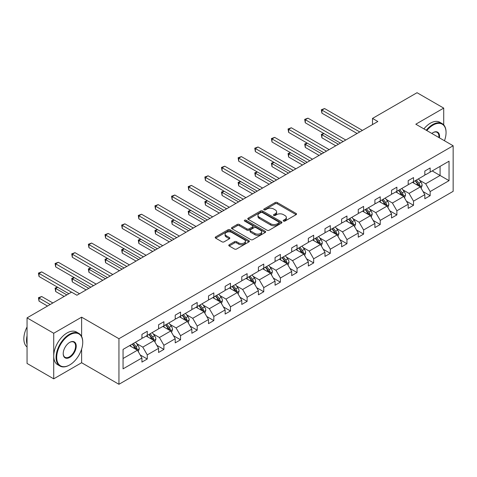 <?xml version="1.0" encoding="UTF-8"?>
<svg xmlns="http://www.w3.org/2000/svg" width="477" height="477" viewBox="0 0 477 477"><rect width="100%" height="100%" fill="white"/><g stroke="black" fill="none" stroke-linecap="round" stroke-linejoin="round"><path stroke-width="0.72" d="M283.517 221.072A1.037 0.596 0 0 0 284.984 221.072L296.11 214.65A1.479 0.853 0 0 0 296.545 214.048A1.479 0.853 0 0 0 296.11 213.44L277.262 202.558A1.479 0.853 0 0 0 275.169 202.558L264.043 208.986A1.037 0.596 0 0 0 263.739 209.409A1.037 0.596 0 0 0 264.043 209.832A1.037 0.596 0 0 0 265.51 209.832L266.947 208.998A4.74 2.737 0 0 1 273.649 208.998L275.223 209.904A4.74 2.737 0 0 1 276.606 211.842A4.74 2.737 0 0 1 275.223 213.774L273.78 214.602A1.037 0.596 0 0 0 273.476 215.026A1.037 0.596 0 0 0 273.78 215.449A1.037 0.596 0 0 0 275.247 215.449L276.684 214.62A4.74 2.737 0 0 1 283.386 214.62L284.96 215.526A4.74 2.737 0 0 1 286.349 217.458A4.74 2.737 0 0 1 284.96 219.396L283.517 220.225A1.037 0.596 0 0 0 283.213 220.648A1.037 0.596 0 0 0 283.517 221.072L283.517 220.225M229.204 244.755A1.479 0.853 0 0 0 228.769 245.357A1.479 0.853 0 0 0 229.204 245.965L234.493 249.018A1.479 0.853 0 0 0 236.586 249.018L248.94 241.881A1.479 0.853 0 0 0 249.376 241.279A1.479 0.853 0 0 0 248.94 240.676L230.093 229.795A1.479 0.853 0 0 0 228 229.795L215.646 236.926A1.479 0.853 0 0 0 215.21 237.528A1.479 0.853 0 0 0 215.646 238.136L222.032 241.821A1.479 0.853 0 0 0 224.124 241.821L229.413 238.768A1.479 0.853 0 0 0 229.848 238.166A1.479 0.853 0 0 0 229.413 237.564L226.247 235.733A3.959 2.29 0 0 1 225.084 234.118A3.959 2.29 0 0 1 227.529 232.001A3.959 2.29 0 0 1 231.846 232.496L244.254 239.663A3.959 2.29 0 0 1 245.416 241.279A3.959 2.29 0 0 1 242.972 243.389A3.959 2.29 0 0 1 238.655 242.894L236.586 241.702A1.479 0.853 0 0 0 234.493 241.702L229.204 244.755L229.204 245.965M81.615 317.163L53.716 333.268L27.052 317.867L27.052 363.444L53.716 378.839L81.615 362.735L118.946 384.289L118.946 338.718L81.615 317.163L81.615 336.482M443.711 124.879L443.711 108.106L415.813 124.211L453.15 145.765L118.946 338.718M443.711 108.106L417.041 92.711L372.507 118.421L372.507 124.58M27.052 317.867L71.586 292.157L76.916 295.233L377.838 121.504L372.507 118.421M267.054 230.218A1.479 0.853 0 0 0 269.147 230.218L281.502 223.081A1.479 0.853 0 0 0 281.937 222.479A1.479 0.853 0 0 0 281.502 221.877L262.654 210.995A1.479 0.853 0 0 0 260.561 210.995L248.207 218.126A1.479 0.853 0 0 0 247.772 218.728A1.479 0.853 0 0 0 248.207 219.337L267.054 230.218M245.011 221.298A1.037 0.596 0 0 1 246.06 221.441L246.06 220.213L265.224 231.273A1.479 0.853 0 0 1 265.653 231.882A1.479 0.853 0 0 1 265.224 232.484L252.864 239.615A1.479 0.853 0 0 1 250.771 239.615L231.923 228.733L231.923 227.529A1.479 0.853 0 0 0 231.494 228.131A1.479 0.853 0 0 0 231.923 228.733M231.923 227.529L237.212 224.476A1.479 0.853 0 0 1 239.305 224.476L246.949 228.888A1.479 0.853 0 0 0 249.042 228.888L252.554 226.861A1.479 0.853 0 0 0 252.983 226.259A1.479 0.853 0 0 0 252.554 225.651L244.594 221.06A1.037 0.596 0 0 1 244.29 220.636A1.037 0.596 0 0 1 244.934 220.082A1.037 0.596 0 0 1 246.06 220.213M53.716 333.268L53.716 378.839M123.054 349.402L141.937 338.503L141.937 334.377L147.268 331.294L147.268 335.42L158.579 328.892L158.579 324.765L163.909 321.689L163.909 325.815L175.22 319.286L175.22 315.16L180.55 312.077L180.55 316.209L191.855 309.68L191.855 305.554L197.192 302.472L197.192 306.598L208.497 300.069L208.497 295.943L213.833 292.866L213.833 296.992L225.138 290.463L225.138 286.337L230.474 283.26L230.474 287.387L241.779 280.858L241.779 276.732L247.116 273.649L247.116 277.775L258.421 271.246L258.421 267.12L263.757 264.043L263.757 268.169L275.062 261.64L275.062 257.514L280.393 254.438L280.393 258.564L291.703 252.035L291.703 247.909L297.034 244.826L297.034 248.952L308.345 242.423L308.345 238.297L313.675 235.221L313.675 239.347L324.986 232.818L324.986 228.692L330.317 225.615L330.317 229.741L341.627 223.212L341.627 219.086L346.958 216.003L346.958 220.13L358.263 213.607L358.263 209.475L363.599 206.398L363.599 210.524L374.904 203.995L374.904 199.869L380.241 196.792L380.241 200.918L391.545 194.389L391.545 190.263L396.882 187.181L396.882 191.307L408.187 184.784L408.187 180.658L413.523 177.575L413.523 181.701L424.828 175.172L424.828 171.046L430.165 167.97L430.165 172.096L449.042 161.196L449.042 180.658L430.165 191.557L430.165 195.683L424.828 198.76L424.828 194.634L413.523 201.163L413.523 205.289L408.187 208.371L408.187 204.245L396.882 210.768L396.882 214.894L391.545 217.977L391.545 213.851L380.241 220.38L380.241 224.506L374.904 227.583L374.904 223.457L363.599 229.986L363.599 234.112L358.263 237.194L358.263 233.062L346.958 239.591L346.958 243.717L341.627 246.8L341.627 242.674L330.317 249.203L330.317 253.329L324.986 256.405L324.986 252.279L313.675 258.808L313.675 262.934L308.345 266.011L308.345 261.885L297.034 268.414L297.034 272.54L291.703 275.623L291.703 271.496L280.393 278.025L280.393 282.151L275.062 285.228L275.062 281.102L263.757 287.631L263.757 291.757L258.421 294.834L258.421 290.708L247.116 297.237L247.116 301.363L241.779 304.445L241.779 300.319L230.474 306.848L230.474 310.974L225.138 314.051L225.138 309.925L213.833 316.454L213.833 320.58L208.497 323.656L208.497 319.53L197.192 326.059L197.192 330.185L191.855 333.268L191.855 329.142L180.55 335.671L180.55 339.797L175.22 342.874L175.22 338.748L163.909 345.276L163.909 349.402L158.579 352.479L158.579 348.353L147.268 354.882L147.268 359.008L141.937 362.091L141.937 357.965L123.054 368.864L123.054 349.402M118.946 384.289L453.15 191.343L453.15 145.765M146.2 336.035L154.095 340.596L142.79 347.125L136.613 343.559M142.79 347.125L147.268 354.882M154.095 340.596L158.579 348.353M141.937 337.513L142.79 338.008L147.268 335.42M162.842 326.429L170.736 330.984L159.431 337.513L153.254 333.954M159.431 337.513L163.909 345.276M170.736 330.984L175.22 338.748M158.579 327.908L159.431 328.403L163.909 325.815M179.483 316.823L187.378 321.379L176.073 327.908L169.895 324.342M176.073 327.908L180.55 335.671M187.378 321.379L191.855 329.142M175.22 318.302L176.073 318.791L180.55 316.209M196.125 307.218L204.019 311.773L192.714 318.302L186.537 314.737M192.714 318.302L197.192 326.059M204.019 311.773L208.497 319.53M191.855 308.691L192.714 309.185L197.192 306.598M212.766 297.606L220.66 302.168L209.349 308.691L203.178 305.131M209.349 308.691L213.833 316.454M220.66 302.168L225.138 309.925M208.497 299.085L209.349 299.58L213.833 296.992M229.407 288.001L237.302 292.556L225.991 299.085L219.819 295.519M225.991 299.085L230.474 306.848M237.302 292.556L241.779 300.319M225.138 289.479L225.991 289.968L230.474 287.387M246.049 278.395L253.943 282.95L242.632 289.479L236.461 285.914M242.632 289.479L247.116 297.237M253.943 282.95L258.421 290.708M241.779 279.868L242.632 280.363L247.116 277.775M262.69 268.784L270.584 273.345L259.273 279.868L253.102 276.308M259.273 279.868L263.757 287.631M270.584 273.345L275.062 281.102M258.421 270.262L259.273 270.757L263.757 268.169M279.331 259.178L287.22 263.733L275.915 270.262L269.743 266.697M275.915 270.262L280.393 278.025M287.22 263.733L291.703 271.496M275.062 260.657L275.915 261.146L280.393 258.564M295.967 249.572L303.861 254.128L292.556 260.657L286.379 257.091M292.556 260.657L297.034 268.414M303.861 254.128L308.345 261.885M291.703 251.051L292.556 251.54L297.034 248.952M312.608 239.961L320.502 244.522L309.197 251.051L303.02 247.485M309.197 251.051L313.675 258.808M320.502 244.522L324.986 252.279M308.345 241.44L309.197 241.934L313.675 239.347M329.249 230.355L337.144 234.911L325.839 241.44L319.662 237.874M325.839 241.44L330.317 249.203M337.144 234.911L341.627 242.674M324.986 231.834L325.839 232.329L330.317 229.741M345.891 220.75L353.785 225.305L342.48 231.834L336.303 228.268M342.48 231.834L346.958 239.591M353.785 225.305L358.263 233.062M341.627 222.228L342.48 222.717L346.958 220.13M362.532 211.138L370.426 215.699L359.121 222.228L352.944 218.663M359.121 222.228L363.599 229.986M370.426 215.699L374.904 223.457M358.263 212.617L359.121 213.112L363.599 210.524M379.173 201.532L387.068 206.088L375.757 212.617L369.586 209.051M375.757 212.617L380.241 220.38M387.068 206.088L391.545 213.851M374.904 203.011L375.757 203.506L380.241 200.918M395.815 191.927L403.709 196.482L392.398 203.011L386.227 199.446M392.398 203.011L396.882 210.768M403.709 196.482L408.187 204.245M391.545 193.406L392.398 193.895L396.882 191.307M412.456 182.315L420.35 186.877L409.039 193.406L402.868 189.84M409.039 193.406L413.523 201.163M420.35 186.877L424.828 194.634M408.187 183.794L409.039 184.289L413.523 181.701M432.192 170.927L440.08 175.482L425.681 183.794L419.51 180.228M425.681 183.794L430.165 191.557M449.042 180.658L440.08 175.482L440.08 166.366L449.042 161.196M424.828 174.188L425.681 174.683L430.165 172.096M123.054 358.519L137.454 350.201L129.559 345.646M137.454 350.201L141.937 357.965M423.069 191.587L430.165 195.683M406.428 201.193L413.523 205.289M389.787 210.804L396.882 214.894M373.145 220.41L380.241 224.506M356.504 230.015L363.599 234.112M339.862 239.627L346.958 243.717M323.221 249.232L330.317 253.329M306.586 258.838L313.675 262.934M289.944 268.444L297.034 272.54M273.303 278.055L280.393 282.151M256.662 287.661L263.757 291.757M240.02 297.266L247.116 301.363M223.379 306.878L230.474 310.974M206.738 316.484L213.833 320.58M190.096 326.089L197.192 330.185M173.455 335.701L180.55 339.797M156.814 345.306L163.909 349.402M140.178 354.912L147.268 359.008M81.615 362.735L81.615 349.128M283.934 221.221L284.96 220.63A4.74 2.737 0 0 0 286.349 218.693L286.349 217.458M276.606 211.842L276.606 213.07A4.74 2.737 0 0 1 275.223 215.008L274.197 215.598M296.11 213.44L296.11 214.65L277.262 203.792A1.479 0.853 0 0 0 275.169 203.792L264.461 209.975M281.502 221.877L281.502 223.081L262.654 212.223A1.479 0.853 0 0 0 260.561 212.223L248.225 219.348M278.884 222.902A1.037 0.596 0 0 0 279.188 222.479A1.037 0.596 0 0 0 278.884 222.055L262.344 212.503A1.037 0.596 0 0 0 260.877 212.503L259.357 213.38A4.74 2.737 0 0 0 257.968 215.318A4.74 2.737 0 0 0 259.357 217.25L270.668 223.779A4.74 2.737 0 0 0 277.37 223.779L278.884 222.902L278.884 224.136A1.037 0.596 0 0 0 279.188 223.713L279.188 222.479M257.968 215.318L257.968 216.546A4.74 2.737 0 0 0 259.357 218.484L259.357 217.25M278.884 224.136L277.37 225.013A4.74 2.737 0 0 1 270.668 225.013L259.357 218.484M231.947 228.745L237.212 225.704L237.212 224.476M252.983 226.259L252.983 227.487A1.479 0.853 0 0 1 252.554 228.095L249.042 230.117A1.479 0.853 0 0 1 246.949 230.117L239.305 225.704A1.479 0.853 0 0 0 237.212 225.704M246.06 221.441L265.2 232.496M254.879 233.468A3.959 2.29 0 0 0 259.196 233.963A3.959 2.29 0 0 0 261.646 231.846A3.959 2.29 0 0 0 260.484 230.23L256.113 227.708A1.479 0.853 0 0 0 254.02 227.708L250.508 229.735A1.479 0.853 0 0 0 250.079 230.337A1.479 0.853 0 0 0 250.508 230.94L254.879 233.468L254.879 234.696A3.959 2.29 0 0 0 259.196 235.191A3.959 2.29 0 0 0 261.646 233.08L261.646 231.846M250.079 230.337L250.079 231.572A1.479 0.853 0 0 0 250.508 232.174L250.508 230.94M254.879 234.696L250.508 232.174M245.416 241.279L245.416 242.513A3.959 2.29 0 0 1 242.972 244.623A3.959 2.29 0 0 1 238.655 244.129L236.586 242.936A1.479 0.853 0 0 0 234.493 242.936L229.222 245.977M225.084 234.118L225.084 235.346A3.959 2.29 0 0 0 226.247 236.962L226.247 235.733M229.413 237.564L229.413 238.768L226.247 236.962M248.922 241.893L230.093 231.023A1.479 0.853 0 0 0 228 231.023L215.664 238.148M421.161 188.278L422.139 185.446A3.995 2.307 -120 0 0 420.863 182.041L418.472 178.845M414.173 183.311L413.136 181.922M323.949 133.56L321.921 134.729L321.921 137.811L335.76 145.795M419.76 186.537L419.981 185.619A3.995 2.307 -120 0 0 418.836 183.21L416.445 180.014M415.443 180.592L418.079 184.11A2.039 1.175 60 0 1 418.448 184.73L419.981 185.619M415.163 180.753L417.56 183.949A3.995 2.307 60 0 1 418.556 185.839M321.921 137.811L321.337 134.389L338.426 144.257M321.337 134.389L323.716 133.423M359.759 131.938L321.921 110.098L324.587 108.553L362.425 130.4M357.094 133.482L321.921 113.174L321.921 110.098L321.337 109.758L324.587 108.553M321.921 113.174L321.337 109.758M444.463 140.751A18.406 10.625 120 0 0 446.055 132.618A18.406 10.625 120 0 0 433.044 125.105A18.406 10.625 120 0 0 426.796 130.555M426.241 130.233A18.859 10.888 -60 0 1 432.722 124.551A18.859 10.888 -60 0 1 442.149 123.615A18.859 10.888 -60 0 1 446.055 132.248A18.859 10.888 -60 0 1 446.055 132.433M431.822 133.453A9.2 5.313 -60 0 1 433.044 132.618L433.044 132.618A9.2 5.313 -60 0 1 439.436 137.847M423.898 128.873A18.859 10.888 -60 0 1 430.373 123.197A18.859 10.888 -60 0 1 439.806 122.261L442.149 123.615M438.84 137.501A8.747 5.05 120 0 0 437.099 132.367A8.747 5.05 120 0 0 432.877 132.713M69.398 365.108L69.72 364.923A18.406 10.625 120 0 0 82.736 342.379A18.406 10.625 120 0 0 69.72 334.866A18.406 10.625 120 0 0 56.703 357.41A18.406 10.625 120 0 0 69.72 364.923L69.398 365.108A18.859 10.888 -60 0 1 59.971 366.038A18.859 10.888 -60 0 1 57.079 350.929A18.859 10.888 -60 0 1 69.398 334.311A18.859 10.888 -60 0 1 78.83 333.381A18.859 10.888 -60 0 1 82.736 342.009A18.859 10.888 -60 0 1 82.73 342.2M69.72 357.41A9.2 5.313 -60 0 1 63.214 353.654A9.2 5.313 -60 0 1 69.72 342.379L69.72 342.379A9.2 5.313 -60 0 1 76.225 346.135A9.2 5.313 -60 0 1 69.72 357.41M63.214 353.463A8.747 5.05 120 0 0 65.021 357.285A8.747 5.05 120 0 0 69.398 356.856A8.747 5.05 120 0 0 75.116 349.146A8.747 5.05 120 0 0 73.774 342.134A8.747 5.05 120 0 0 69.559 342.474M59.971 366.038L57.622 364.684A18.859 10.888 -60 0 1 54.736 349.575A18.859 10.888 -60 0 1 67.054 332.958A18.859 10.888 -60 0 1 76.481 332.022L78.83 333.381M27.052 344.352A18.859 10.888 -60 0 1 27.052 335.73M27.052 346.97A18.859 10.888 -60 0 1 27.052 326.954M404.52 197.889L405.498 195.051A3.995 2.307 -120 0 0 404.222 191.647L401.831 188.451M397.532 192.917L396.494 191.533M307.307 143.166L305.28 144.34L305.28 147.417L319.119 155.407M403.119 196.142L403.339 195.224A3.995 2.307 -120 0 0 402.194 192.821L399.804 189.625M398.802 190.204L401.437 193.722A2.039 1.175 60 0 1 401.807 194.336L403.339 195.224M398.522 190.365L400.918 193.561A3.995 2.307 60 0 1 401.914 195.445M305.28 147.417L304.696 144L321.784 153.862M304.696 144L307.075 143.034M387.879 207.495L388.856 204.663A3.995 2.307 -120 0 0 387.58 201.258L385.189 198.062M380.89 202.528L379.853 201.139M290.666 152.777L288.639 153.946L288.639 157.022L302.478 165.012M386.477 205.748L386.698 204.83A3.995 2.307 -120 0 0 385.553 202.427L383.162 199.231M382.16 199.809L384.796 203.327A2.039 1.175 60 0 1 385.166 203.947L386.698 204.83M381.88 199.97L384.277 203.166A3.995 2.307 60 0 1 385.273 205.056M288.639 157.022L288.054 153.606L305.143 163.474M288.054 153.606L290.433 152.64M343.118 141.55L305.28 119.703L307.951 118.165L345.783 140.005M340.453 143.088L305.28 122.78L305.28 119.703L304.696 119.363L307.951 118.165M305.28 122.78L304.696 119.363M326.477 151.155L288.639 129.309L291.31 127.77L329.142 149.617M323.811 152.694L288.639 132.391L288.639 129.309L288.054 128.969L291.31 127.77M288.639 132.391L288.054 128.969M371.237 217.101L372.215 214.268A3.995 2.307 -120 0 0 370.945 210.864L368.548 207.668M364.249 212.134L363.212 210.745M274.025 162.383L271.997 163.551L271.997 166.634L285.836 174.618M369.836 215.36L370.057 214.441A3.995 2.307 -120 0 0 368.918 212.032L366.521 208.837M365.519 209.415L368.155 212.933A2.039 1.175 60 0 1 368.524 213.553L370.057 214.441M365.239 209.576L367.636 212.772A3.995 2.307 60 0 1 368.632 214.662M271.997 166.634L271.413 163.212L288.502 173.079M271.413 163.212L273.792 162.246M309.835 160.761L271.997 138.92L274.669 137.376L312.501 159.223M307.17 162.299L271.997 141.997L271.997 138.92L271.413 138.58L274.669 137.376M271.997 141.997L271.413 138.58M354.596 226.712L355.58 223.874A3.995 2.307 -120 0 0 354.304 220.469L351.907 217.273M347.614 221.739L346.57 220.356M257.389 171.988L255.362 173.163L255.362 176.24L269.195 184.229M353.195 224.965L353.421 224.047A3.995 2.307 -120 0 0 352.276 221.644L349.879 218.448M348.878 219.021L351.513 222.544A2.039 1.175 60 0 1 351.883 223.158L353.421 224.047M348.598 219.181L350.994 222.383A3.995 2.307 60 0 1 351.99 224.268M255.362 176.24L254.772 172.823L271.86 182.685M254.772 172.823L257.151 171.857M293.194 170.372L255.362 148.526L258.027 146.988L295.865 168.828M290.529 171.911L255.362 151.603L255.362 148.526L254.772 148.186L258.027 146.988M255.362 151.603L254.772 148.186M337.954 236.318L338.938 233.486A3.995 2.307 -120 0 0 337.662 230.081L335.265 226.885M330.972 231.351L329.935 229.962M240.748 181.6L238.721 182.769L238.721 185.845L252.554 193.835M336.553 234.571L336.78 233.652A3.995 2.307 -120 0 0 335.635 231.25L333.238 228.054M332.236 228.632L334.872 232.15A2.039 1.175 60 0 1 335.242 232.77L336.78 233.652M331.956 228.793L334.353 231.989A3.995 2.307 60 0 1 335.349 233.879M238.721 185.845L238.13 182.429L255.219 192.297M238.13 182.429L240.509 181.463M276.553 179.978L238.721 158.131L241.386 156.593L279.224 178.44M273.887 181.516L238.721 161.214L238.721 158.131L238.13 157.792L241.386 156.593M238.721 161.214L238.13 157.792M321.313 245.923L322.297 243.091A3.995 2.307 -120 0 0 321.021 239.687L318.624 236.491M314.331 240.957L313.294 239.567M224.107 191.205L222.079 192.374L222.079 195.457L235.912 203.44M319.912 244.182L320.139 243.264A3.995 2.307 -120 0 0 318.994 240.855L316.597 237.659M315.595 238.238L318.231 241.756A2.039 1.175 60 0 1 318.6 242.376L320.139 243.264M315.321 238.399L317.712 241.595A3.995 2.307 60 0 1 318.708 243.485M222.079 195.457L221.489 192.034L238.578 201.902M221.489 192.034L223.868 191.068M259.911 189.584L222.079 167.743L224.745 166.199L262.583 188.045M257.246 191.122L222.079 170.82L222.079 167.743L221.489 167.403L224.745 166.199M222.079 170.82L221.489 167.403M304.672 255.529L305.656 252.697A3.995 2.307 -120 0 0 304.38 249.292L301.983 246.096M297.69 250.562L296.652 249.179M207.465 200.811L205.438 201.98L205.438 205.062L219.271 213.052M303.271 253.788L303.497 252.87A3.995 2.307 -120 0 0 302.352 250.467L299.955 247.265M298.954 247.843L301.589 251.367A2.039 1.175 60 0 1 301.959 251.981L303.497 252.87M298.68 248.004L301.07 251.206A3.995 2.307 60 0 1 302.066 253.09M205.438 205.062L204.848 201.646L221.936 211.508M204.848 201.646L207.227 200.674M243.276 199.195L205.438 177.349L208.103 175.81L245.941 197.651M240.605 200.734L205.438 180.425L205.438 177.349L204.848 177.009L208.103 175.81M205.438 180.425L204.848 177.009M288.03 265.14L289.014 262.308A3.995 2.307 -120 0 0 287.738 258.904L285.341 255.708M281.048 260.168L280.011 258.784M190.824 210.423L188.797 211.591L188.797 214.668L202.63 222.658M286.629 263.393L286.856 262.475A3.995 2.307 -120 0 0 285.711 260.072L283.314 256.876M282.312 257.455L284.948 260.973A2.039 1.175 60 0 1 285.324 261.593L286.856 262.475M282.038 257.616L284.429 260.812A3.995 2.307 60 0 1 285.425 262.702M188.797 214.668L188.212 211.251L205.301 221.119M188.212 211.251L190.591 210.285M226.635 208.801L188.797 186.954L191.462 185.416L229.3 207.262M223.963 210.339L188.797 190.037L188.797 186.954L188.212 186.614L191.462 185.416M188.797 190.037L188.212 186.614M271.395 274.746L272.373 271.914A3.995 2.307 -120 0 0 271.097 268.509L268.7 265.313M264.407 269.779L263.37 268.39M174.183 220.028L172.155 221.197L172.155 224.279L185.988 232.263M269.994 272.999L270.215 272.087A3.995 2.307 -120 0 0 269.07 269.678L266.673 266.482M265.677 267.06L268.312 270.578A2.039 1.175 60 0 1 268.682 271.198L270.215 272.087M265.397 267.221L267.788 270.417A3.995 2.307 60 0 1 268.789 272.307M172.155 224.279L171.571 220.857L188.659 230.725M171.571 220.857L173.95 219.891M254.754 284.352L255.732 281.519A3.995 2.307 -120 0 0 254.456 278.115L252.059 274.919M247.766 279.385L246.728 278.002M157.541 229.634L155.514 230.802L155.514 233.885L169.347 241.869M253.353 282.611L253.573 281.692A3.995 2.307 -120 0 0 252.428 279.289L250.037 276.088M249.036 276.666L251.671 280.184A2.039 1.175 60 0 1 252.041 280.804L253.573 281.692M248.755 276.827L251.152 280.029A3.995 2.307 60 0 1 252.148 281.913M155.514 233.885L154.93 230.469L172.018 240.33M154.93 230.469L157.309 229.497M238.112 293.963L239.09 291.131A3.995 2.307 -120 0 0 237.814 287.726L235.423 284.525M231.124 288.99L230.087 287.607M140.9 239.239L138.873 240.414L138.873 243.491L152.712 251.48M236.711 292.216L236.932 291.298A3.995 2.307 -120 0 0 235.787 288.895L233.396 285.699M232.394 286.278L235.03 289.795A2.039 1.175 60 0 1 235.399 290.415L236.932 291.298M232.114 286.438L234.511 289.634A3.995 2.307 60 0 1 235.507 291.519M138.873 243.491L138.288 240.074L155.377 249.942M138.288 240.074L140.667 239.108M221.471 303.569L222.449 300.737A3.995 2.307 -120 0 0 221.173 297.332L218.782 294.136M214.483 298.602L213.446 297.213M124.258 248.851L122.231 250.02L122.231 253.102L136.07 261.086M220.07 301.822L220.291 300.904A3.995 2.307 -120 0 0 219.146 298.501L216.755 295.305M215.753 295.883L218.388 299.401A2.039 1.175 60 0 1 218.758 300.021L220.291 300.904M215.473 296.044L217.87 299.24A3.995 2.307 60 0 1 218.865 301.13M122.231 253.102L121.647 249.68L138.735 259.548M121.647 249.68L124.026 248.714M204.83 313.174L205.808 310.342A3.995 2.307 -120 0 0 204.532 306.938L202.141 303.742M197.842 308.208L196.804 306.824M107.617 258.456L105.59 259.625L105.59 262.708L119.429 270.692M203.429 311.433L203.649 310.515A3.995 2.307 -120 0 0 202.51 308.112L200.113 304.91M199.112 305.489L201.747 309.007A2.039 1.175 60 0 1 202.117 309.627L203.649 310.515M198.831 305.65L201.228 308.846A3.995 2.307 60 0 1 202.224 310.736M105.59 262.708L105.006 259.291L122.094 269.153M105.006 259.291L107.385 258.319M188.188 322.786L189.166 319.954A3.995 2.307 -120 0 0 187.896 316.549L185.499 313.347M181.206 317.813L180.163 316.43M90.976 268.062L88.955 269.237L88.955 272.313L102.788 280.303M186.787 321.039L187.014 320.121A3.995 2.307 -120 0 0 185.869 317.718L183.472 314.522M182.47 315.1L185.106 318.618A2.039 1.175 60 0 1 185.475 319.232L187.014 320.121M182.19 315.261L184.587 318.457A3.995 2.307 60 0 1 185.583 320.341M88.955 272.313L88.364 268.897L105.453 278.765M88.364 268.897L90.743 267.931M209.993 218.406L172.155 196.56L174.82 195.021L212.659 216.868M207.322 219.945L172.155 199.642L172.155 196.56L171.571 196.226L174.82 195.021M172.155 199.642L171.571 196.226M193.352 228.012L155.514 206.171L158.179 204.633L196.017 226.474M190.687 229.556L155.514 209.248L155.514 206.171L154.93 205.831L158.179 204.633M155.514 209.248L154.93 205.831M176.711 237.624L138.873 215.777L141.544 214.239L179.376 236.085M174.045 239.162L138.873 218.86L138.873 215.777L138.288 215.437L141.544 214.239M138.873 218.86L138.288 215.437M160.069 247.229L122.231 225.382L124.902 223.844L162.735 245.691M157.404 248.767L122.231 228.465L122.231 225.382L121.647 225.049L124.902 223.844M122.231 228.465L121.647 225.049M143.428 256.835L105.59 234.994L108.261 233.456L146.093 255.296M140.763 258.379L105.59 238.071L105.59 234.994L105.006 234.654L108.261 233.456M105.59 238.071L105.006 234.654M126.787 266.446L88.955 244.6L91.62 243.061L129.452 264.902M124.121 267.985L88.955 247.682L88.955 244.6L88.364 244.26L91.62 243.061M88.955 247.682L88.364 244.26M171.547 332.391L172.531 329.559A3.995 2.307 -120 0 0 171.255 326.155L168.858 322.959M164.565 327.425L163.522 326.035M74.34 277.674L72.313 278.842L72.313 281.919L86.146 289.909M170.146 330.644L170.372 329.726A3.995 2.307 -120 0 0 169.228 327.323L166.831 324.127M165.829 324.706L168.464 328.224A2.039 1.175 60 0 1 168.834 328.844L170.372 329.726M165.549 324.867L167.946 328.063A3.995 2.307 60 0 1 168.941 329.953M72.313 281.919L71.723 278.502L88.811 288.37M71.723 278.502L74.102 277.536M110.145 276.052L72.313 254.205L74.978 252.667L112.816 274.513M107.48 277.59L72.313 257.288L72.313 254.205L71.723 253.871L74.978 252.667M72.313 257.288L71.723 253.871M154.906 341.997L155.89 339.165A3.995 2.307 -120 0 0 154.614 335.76L152.217 332.564M147.924 337.03L146.886 335.641M57.699 287.279L55.672 288.448L55.672 291.53L64.174 296.438M153.505 340.256L153.731 339.338A3.995 2.307 -120 0 0 152.586 336.929L150.189 333.733M149.188 334.311L151.823 337.829A2.039 1.175 60 0 1 152.193 338.449L153.731 339.338M148.907 334.472L151.304 337.668A3.995 2.307 60 0 1 152.3 339.558M55.672 291.53L55.082 288.114L66.84 294.899M55.082 288.114L57.461 287.142M93.504 285.657L55.672 263.817L58.337 262.272L96.175 284.119M90.839 287.202L55.672 266.893L55.672 263.817L55.082 263.477L58.337 262.272M55.672 266.893L55.082 263.477M138.264 351.609L139.248 348.77A3.995 2.307 -120 0 0 137.972 345.372L135.575 342.17M131.282 346.636L130.245 345.253M52.864 302.967L41.696 296.515L39.031 298.059L39.031 301.136L47.533 306.043M136.863 349.862L137.09 348.943A3.995 2.307 -120 0 0 135.945 346.541L133.548 343.345M132.546 343.923L135.182 347.441A2.039 1.175 60 0 1 135.551 348.055L137.09 348.943M132.272 344.084L134.663 347.28A3.995 2.307 60 0 1 135.659 349.164M39.031 301.136L38.44 297.72L50.198 304.505M38.44 297.72L41.696 296.515M71.532 292.186L39.031 273.422L41.696 271.884L79.534 293.725M68.867 293.725L39.031 276.499L39.031 273.422L38.44 273.082L41.696 271.884M39.031 276.499L38.44 273.082M284.96 220.63L284.96 219.396M273.78 215.449L273.78 214.602M275.223 215.008L275.223 213.774M264.043 209.832L264.043 208.986M275.169 203.792L275.169 202.558M277.262 203.792L277.262 202.558M248.207 219.337L248.207 218.126M260.561 212.223L260.561 210.995M262.654 212.223L262.654 210.995M270.668 225.013L270.668 223.779M277.37 225.013L277.37 223.779M239.305 225.704L239.305 224.476M246.949 230.117L246.949 228.888M249.042 230.117L249.042 228.888M252.554 228.095L252.554 226.861M265.224 232.484L265.224 231.273M234.493 242.936L234.493 241.702M236.586 242.936L236.586 241.702M238.655 244.129L238.655 242.894M215.646 238.136L215.646 236.926M228 231.023L228 229.795M230.093 231.023L230.093 229.795M248.94 241.881L248.94 240.676M420.058 186.71L422.115 185.523M418.836 183.21L420.863 182.041M416.421 184.605L417.56 183.949M403.417 196.315L405.474 195.129M402.194 192.821L404.222 191.647M399.78 194.217L400.918 193.561M386.781 205.927L388.833 204.74M385.553 202.427L387.58 201.258M383.138 203.822L384.277 203.166M370.14 215.532L372.191 214.346M368.918 212.032L370.945 210.864M366.497 213.428L367.636 212.772M353.499 225.138L355.55 223.951M352.276 221.644L354.304 220.469M349.856 223.039L350.994 222.383M336.857 234.744L338.908 233.563M335.635 231.25L337.662 230.081M333.214 232.645L334.353 231.989M320.216 244.355L322.267 243.169M318.994 240.855L321.021 239.687M316.579 242.25L317.712 241.595M303.575 253.961L305.626 252.774M302.352 250.467L304.38 249.292M299.938 251.862L301.07 251.206M286.933 263.566L288.99 262.386M285.711 260.072L287.738 258.904M283.296 261.468L284.429 260.812M270.292 273.178L272.349 271.991M269.07 269.678L271.097 268.509M266.655 271.073L267.788 270.417M253.651 282.783L255.708 281.597M252.428 279.289L254.456 278.115M250.014 280.685L251.152 280.029M237.009 292.389L239.066 291.208M235.787 288.895L237.814 287.726M233.372 290.29L234.511 289.634M220.374 302.001L222.425 300.814M219.146 298.501L221.173 297.332M216.731 299.896L217.87 299.24M203.733 311.606L205.784 310.42M202.51 308.112L204.532 306.938M200.09 309.507L201.228 308.846M187.091 321.212L189.142 320.025M185.869 317.718L187.896 316.549M183.448 319.113L184.587 318.457M170.45 330.823L172.501 329.637M169.228 327.323L171.255 326.155M166.807 328.719L167.946 328.063M153.809 340.429L155.86 339.242M152.586 336.929L154.614 335.76M150.166 338.324L151.304 337.668M137.167 350.035L139.218 348.848M135.945 346.541L137.972 345.372M133.53 347.936L134.663 347.28M446.055 132.618L446.055 132.248M82.736 342.379L82.736 342.009"/></g></svg>
